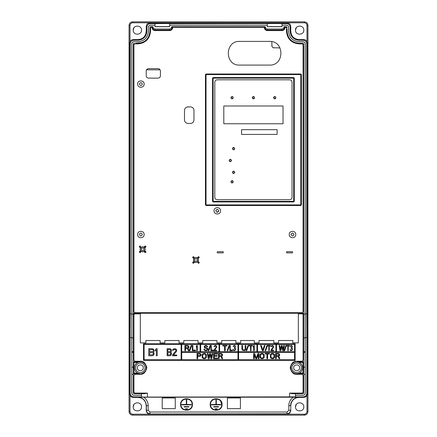 <?xml version="1.0" encoding="UTF-8"?>
<svg xmlns="http://www.w3.org/2000/svg" width="437" height="437" viewBox="0 0 437 437"><rect width="100%" height="100%" fill="white"/><g stroke="black" fill="none" stroke-linecap="round" stroke-linejoin="round"><path stroke-width="0.66" d="M223.804 123.758L283.034 123.758L283.034 105.989L223.804 105.989L223.804 123.758L223.804 105.989L283.034 105.989L283.034 123.758L223.804 123.758M241.574 134.421L277.113 134.421L277.113 129.68L241.574 129.68L241.574 134.421L277.113 134.421L277.113 129.68L241.574 129.68L241.574 134.421M301.47 43.29L303.081 43.29A0.59 0.59 0 0 0 302.666 44.301A0.59 0.59 0 0 0 303.677 43.886L303.081 43.29L299.055 43.29L295.357 42.706M284.028 26.706L286.497 26.706A0.59 0.59 0 0 0 286.082 27.717A0.59 0.59 0 0 0 287.093 27.302L286.497 26.706L284.356 26.706L284.356 27.624C284.187 29.093 283.4 29.885 281.991 29.995L281.663 29.017C283.072 28.886 283.859 28.115 284.028 26.706L284.356 27.624L284.946 27.624L284.356 26.706M149.907 28.913L149.907 27.302A0.59 0.59 0 0 0 150.918 27.717A0.59 0.59 0 0 0 150.503 26.706L149.907 27.302L149.907 31.327C149.203 38.593 145.21 42.58 137.945 43.29L137.945 43.886C145.57 43.137 149.76 38.953 150.503 31.327L149.907 31.327M133.919 360.241L133.919 314.454L133.323 313.864L133.323 43.886A0.59 0.59 0 0 0 134.334 44.301A0.59 0.59 0 0 0 133.919 43.29L133.323 43.886L133.323 314.187L131.816 314.187L131.81 351.714L131.783 337.528L130.171 337.528L130.171 393.311L129.642 393.841C129.849 395.993 131.029 397.178 133.192 397.391L137.945 397.391C142.975 397.883 145.734 400.642 146.226 405.673L146.226 410.425C146.433 412.583 147.619 413.763 149.776 413.976L287.224 413.976C289.376 413.773 290.561 412.588 290.774 410.425L290.774 405.673C291.266 400.642 294.025 397.883 299.055 397.391L303.808 397.391L303.278 396.862L141.501 397.08L141.501 393.699L141.501 395.212L133.919 395.234C132.619 395.114 131.908 394.398 131.783 393.103L131.783 351.714L133.323 351.714L133.323 367.233L131.783 367.233M302.491 313.378L302.491 313.864L303.081 313.269L303.677 313.864L303.677 43.886L303.677 393.103A0.59 0.59 0 0 0 302.666 392.683A0.59 0.59 0 0 0 303.081 393.699L292.162 393.699L289.578 393.103L289.578 397.135M133.919 393.699L144.838 393.699L133.919 393.699A0.59 0.59 0 0 0 134.334 392.683A0.59 0.59 0 0 0 133.323 393.103L133.919 393.699L144.838 393.699L147.422 393.103L134.509 393.103M295.925 363.087A4.736 4.736 0 0 0 292.009 368.528A4.736 4.736 0 0 0 297.45 372.439A4.736 4.736 0 0 0 301.361 367.004A4.736 4.736 0 0 0 295.925 363.087M295.734 361.918C292.67 362.672 291.015 364.622 290.763 367.763C291.14 371.335 293.112 373.313 296.685 373.69A5.921 5.921 0 0 0 302.59 367.288A5.921 5.921 0 0 0 296.685 361.841L302.491 361.841L296.685 361.841L296.685 361.252C293.604 360.88 291.435 363.049 290.168 367.763C291.435 372.477 293.604 374.651 296.685 374.28L296.685 373.69C293.112 373.313 291.14 371.335 290.763 367.763C291.015 364.622 292.67 362.672 295.734 361.918M141.075 372.439A4.736 4.736 0 0 0 144.991 367.004A4.736 4.736 0 0 0 139.55 363.087A4.736 4.736 0 0 0 135.639 368.528A4.736 4.736 0 0 0 141.075 372.439M141.266 373.613C144.33 372.859 145.985 370.909 146.237 367.763C145.86 364.19 143.888 362.218 140.315 361.841A5.921 5.921 0 0 0 134.41 368.244A5.921 5.921 0 0 0 140.315 373.69L134.509 373.69A8.292 8.292 0 0 0 134.509 373.69L140.315 373.69L140.315 374.28C143.396 374.651 145.565 372.477 146.832 367.763C145.565 363.049 143.396 360.88 140.315 361.252L140.315 361.841C143.888 362.218 145.86 364.19 146.237 367.763C145.985 370.909 144.33 372.859 141.266 373.613M133.323 313.864L133.323 361.252L133.323 313.864L133.919 313.269L134.509 313.864L140.315 313.864L140.315 342.887L145.882 342.887L145.882 340.516L160.095 340.516L160.095 342.887L164.836 342.887L164.836 340.516L179.05 340.516L179.05 342.887L183.791 342.887L183.791 340.516L198.005 340.516L198.005 342.887L202.746 342.887L202.746 340.516L216.96 340.516L216.96 342.887L221.701 342.887L221.701 340.516L235.914 340.516L235.914 342.887L240.65 342.887L240.65 340.516L254.274 340.516L254.274 342.887L259.015 342.887L259.015 340.516L273.824 340.516L273.824 342.887L278.56 342.887L278.56 340.516L292.779 340.516L292.779 342.887L298.345 342.887L298.345 313.269L298.345 313.864L302.491 313.864L303.081 314.454L303.66 313.864M303.081 393.699L292.162 393.699L303.081 393.699L303.677 393.103L303.677 373.094L303.081 373.69L302.491 373.094L299.269 373.094M133.323 361.252L133.323 362.431L133.919 361.841L134.509 362.431L137.731 362.431M302.491 373.69A8.292 8.292 0 0 0 302.491 373.684L296.685 373.69L302.491 373.69M303.251 372.526L303.42 372.608A8.292 8.292 0 0 0 303.677 372.226L303.677 363.3A8.292 8.292 0 0 0 303.42 362.923M134.509 361.841L140.315 361.841L134.509 361.841M133.58 362.923A8.292 8.292 0 0 0 133.323 363.3L133.323 372.226A8.292 8.292 0 0 0 133.58 372.608L134.509 373.094L137.731 373.094M200.135 355.554L200.468 354.986L200.135 354.079L197.693 353.97L197.693 355.669L200.135 355.554M203.352 354.194L202.686 355.215L202.801 357.373L203.8 358.05L205.133 357.936L205.8 356.914L205.685 354.762L204.685 354.079L203.352 354.194M221.57 355.554L221.903 354.986L221.57 354.079L219.128 353.97L219.128 355.669L221.57 355.554M149.656 351.687L152.917 351.534L153.36 350.78L153.212 350.021L152.469 349.567L149.656 349.567L149.656 351.687M153.212 353.047L152.469 352.593L149.656 352.593L149.656 354.86L152.917 354.713L153.36 353.954L153.212 353.047M167.857 351.687L170.463 351.534L170.698 350.021L170.108 349.567L167.857 349.567L167.857 351.687M170.698 353.047L170.108 352.593L167.857 352.593L167.857 354.86L170.463 354.713L170.698 353.047M261.162 354.194L260.496 355.215L260.605 357.373L261.605 358.05L262.937 357.936L263.604 356.914L263.495 354.762L262.495 354.079L261.162 354.194M271.601 354.194L270.935 355.215L271.044 357.373L272.043 358.05L273.376 357.936L274.043 356.914L273.933 354.762L272.934 354.079L271.601 354.194M278.708 355.554L279.041 354.986L278.708 354.079L276.266 353.97L276.266 355.669L278.708 355.554M187.986 347.557L188.32 346.994L187.986 346.088L185.545 345.973L185.545 347.672L187.986 347.557M181.776 404.487L181.776 404.842L191.253 404.842L191.253 404.487L186.692 404.487L186.692 399.751L186.337 399.751L186.337 404.487L181.776 404.487M184.146 406.623L184.146 406.978L188.882 406.978L188.882 406.623L184.146 406.623M185.627 408.753L185.627 409.108L187.402 409.108L187.402 408.753L185.627 408.753M220.871 404.487L216.31 404.487L216.31 399.751L215.954 399.751L215.954 404.487L211.393 404.487L211.393 404.842L220.871 404.842L220.871 404.487M218.5 406.623L213.764 406.623L213.764 406.978L218.5 406.978L218.5 406.623M217.02 408.753L215.244 408.753L215.244 409.108L217.02 409.108L217.02 408.753M180.945 404.487C180.601 411.67 192.427 411.67 192.083 404.487C192.427 397.304 180.601 397.304 180.945 404.487C180.601 397.304 192.427 397.304 192.083 404.487M210.563 404.487C210.219 411.67 222.045 411.67 221.701 404.487C222.045 397.304 210.219 397.304 210.563 404.487L210.776 406.022M221.701 404.487L220.636 401.215M227.005 345.405L222.788 345.405L222.788 345.973L224.563 345.973L224.563 350.736L225.23 350.736L225.23 345.973L227.005 345.973L227.005 345.405M229.829 345.405L229.829 350.736L232.429 350.736L232.429 350.053L230.261 350.053L230.261 345.405L229.829 345.405M235.385 350.168L235.532 348.579L235.024 348.016L235.461 346.197L234.882 345.52L233.724 345.52L233.074 346.65L234.161 345.973L235.024 346.312L235.024 347.333L234.161 347.786L234.161 348.24L235.101 348.579L235.243 349.485L234.522 350.168L233.724 350.053L233.363 349.485L233.003 349.485L233.074 349.829L234.013 350.736L235.385 350.168M229.043 345.405L227.147 350.736L227.743 350.736L229.638 345.405L229.043 345.405M201.135 354.647L200.244 353.517L197.027 353.402L197.027 358.733L197.693 358.733L197.693 356.352L200.244 356.237L201.025 355.445L201.135 354.647M203.8 353.402L202.801 353.741L202.134 354.647L202.134 357.482L203.243 358.619L205.243 358.619L206.351 357.482L206.351 354.647L205.243 353.517L203.8 353.402M209.132 358.733L210.017 354.423L210.907 358.733L211.798 358.733L212.682 353.402L212.016 353.402L211.35 357.482L210.465 353.402L209.574 353.402L208.684 357.482L208.017 353.402L207.351 353.402L208.241 358.733L209.132 358.733M217.571 358.05L214.239 358.05L214.239 356.237L217.129 356.237L217.129 355.554L214.239 355.554L214.239 354.079L217.571 354.079L217.571 353.402L213.573 353.402L213.573 358.733L217.571 358.733L217.571 358.05M219.128 356.352L221.013 356.352L221.903 358.733L222.679 358.733L221.679 356.122L222.455 355.445L222.57 354.647L221.679 353.517L218.462 353.402L218.462 358.733L219.128 358.733L219.128 356.352M280.871 350.736L281.761 346.426L282.646 350.736L283.537 350.736L284.427 345.405L283.76 345.405L283.094 349.485L282.204 345.405L281.313 345.405L280.428 349.485L279.762 345.405L279.096 345.405L279.98 350.736L280.871 350.736M289.37 345.405L286.705 345.405L286.705 345.973L287.825 345.973L287.825 350.736L288.245 350.736L288.245 345.973L289.37 345.973L289.37 345.405M292.244 350.168L292.38 348.579L291.889 348.016L292.309 346.197L291.752 345.52L290.627 345.52L289.999 346.65L291.047 345.973L291.889 346.312L291.889 347.333L291.047 347.786L291.047 348.24L291.96 348.579L292.102 349.485L291.403 350.168L290.627 350.053L290.277 349.485L289.999 349.829L290.911 350.736L292.244 350.168M285.907 345.405L284.012 350.736L284.602 350.736L286.497 345.405L285.907 345.405M153.36 352.14L154.103 351.386L154.25 350.327L153.065 348.813L148.771 348.66L148.771 355.773L152.322 355.773L153.655 355.166L154.25 353.353L153.36 352.14M157.211 355.773L157.211 348.66L156.32 348.66L155.435 349.72L155.435 350.933L156.32 349.873L156.32 355.773L157.211 355.773M170.818 352.14L171.413 351.386L171.528 350.327L170.583 348.813L167.147 348.66L167.147 355.773L169.988 355.773L171.053 355.166L171.528 353.353L170.818 352.14M172.478 355.013L172.478 355.773L176.739 355.773L176.739 355.013L173.423 355.013L176.624 351.233L176.624 349.72L175.674 348.813L173.664 348.813L172.713 349.72L172.593 350.327L173.189 350.327L173.779 349.567L175.439 349.567L176.029 350.627L172.478 355.013M258.272 354.533L258.272 358.733L258.939 358.733L258.939 353.402L257.939 353.402L256.273 358.165L254.607 353.402L253.607 353.402L253.607 358.733L254.274 358.733L254.274 354.533L255.831 358.733L256.721 358.733L258.272 354.533M261.605 353.402L260.605 353.741L259.939 354.647L259.939 357.482L261.053 358.619L263.052 358.619L264.161 357.482L264.161 354.647L263.052 353.517L261.605 353.402M269.378 353.402L265.161 353.402L265.161 353.97L266.936 353.97L266.936 358.733L267.602 358.733L267.602 353.97L269.378 353.97L269.378 353.402M272.043 353.402L271.044 353.741L270.377 354.647L270.377 357.482L271.492 358.619L273.491 358.619L274.6 357.482L274.6 354.647L273.491 353.517L272.043 353.402M276.266 356.352L278.156 356.352L279.041 358.733L279.822 358.733L278.822 356.122L279.598 355.445L279.707 354.647L278.822 353.517L275.6 353.402L275.6 358.733L276.266 358.733L276.266 356.352M185.545 348.355L187.435 348.355L188.32 350.736L189.101 350.736L188.101 348.125L188.877 347.448L188.986 346.65L188.101 345.52L184.878 345.405L184.878 350.736L185.545 350.736L185.545 348.355M192.318 345.405L192.318 350.736L195.519 350.736L195.519 350.053L192.854 350.053L192.854 345.405L192.318 345.405M197.295 350.736L197.295 345.405L196.759 345.405L196.229 347.104L196.759 346.312L196.759 350.736L197.295 350.736M191.133 345.405L189.237 350.736L189.833 350.736L191.728 345.405L191.133 345.405M206.996 346.65L207.662 346.65L207.553 346.312L206.22 345.405L205.221 345.52L204.33 346.197L204.33 347.557L204.778 348.016L206.777 348.469L207.329 349.032L207.111 349.715L206.33 350.053L204.997 349.939L204.554 349.261L203.888 349.261L204.33 350.283L206.33 350.736L207.777 349.939L207.777 348.469L206.887 347.786L205.33 347.557L204.887 346.994L204.997 346.426L205.663 346.088L206.663 346.197L206.996 346.65M210.874 345.405L210.874 350.736L213.475 350.736L213.475 350.053L211.306 350.053L211.306 345.405L210.874 345.405M214.048 350.168L214.048 350.736L216.648 350.736L216.648 350.168L214.627 350.168L216.577 347.333L216.577 346.197L215.998 345.52L214.775 345.52L214.196 346.197L214.125 346.65L214.485 346.65L214.846 346.088L215.856 346.088L216.217 346.88L214.048 350.168M210.088 345.405L208.192 350.736L208.788 350.736L210.683 345.405L210.088 345.405M245.851 348.923L245.851 345.405L245.184 345.405L245.075 349.376L244.075 350.053L243.185 349.939L242.628 349.376L242.519 345.405L241.852 345.405L241.852 348.923L242.628 350.398L244.627 350.621L245.518 349.939L245.851 348.923M252.471 345.405L249.095 345.405L249.095 345.973L250.516 345.973L250.516 350.736L251.046 350.736L251.046 345.973L252.471 345.973L252.471 345.405M254.247 350.736L254.247 345.405L253.711 345.405L253.181 347.104L253.711 346.312L253.711 350.736L254.247 350.736M247.998 345.405L246.102 350.736L246.692 350.736L248.587 345.405L247.998 345.405M263.249 350.736L265.024 345.405L264.358 345.405L262.806 350.053L261.25 345.405L260.583 345.405L262.364 350.736L263.249 350.736M270.41 345.405L267.663 345.405L267.663 345.973L268.821 345.973L268.821 350.736L269.252 350.736L269.252 345.973L270.41 345.973L270.41 345.405M270.984 350.168L270.984 350.736L273.584 350.736L273.584 350.168L271.563 350.168L273.513 347.333L273.513 346.197L272.934 345.52L271.705 345.52L271.131 346.197L271.055 346.65L271.421 346.65L271.781 346.088L272.792 346.088L273.152 346.88L270.984 350.168M266.952 345.405L265.057 350.736L265.647 350.736L267.542 345.405L266.952 345.405M180.59 404.487C180.224 412.129 192.804 412.129 192.438 404.487C192.804 396.845 180.224 396.845 180.59 404.487C180.224 412.129 192.804 412.129 192.438 404.487M210.208 404.487C209.842 412.129 222.422 412.129 222.056 404.487C222.422 396.845 209.842 396.845 210.208 404.487C209.842 412.129 222.422 412.129 222.056 404.487M237.985 351.774L237.985 344.367L219.625 344.367L219.625 351.774L237.985 351.774M181.716 359.766L237.985 359.766L237.985 352.364L181.716 352.364L181.716 359.766M294.554 351.774L294.554 344.367L276.49 344.367L276.49 351.774L294.554 351.774M144.106 344.367L144.106 359.766L181.126 359.766L181.126 344.367L144.106 344.367M238.58 359.766L294.554 359.766L294.554 352.364L238.58 352.364L238.58 359.766M181.716 344.367L181.716 351.774L200.08 351.774L200.08 344.367L181.716 344.367M200.67 344.367L200.67 351.774L219.035 351.774L219.035 344.367L200.67 344.367M238.58 344.367L238.58 351.774L256.94 351.774L256.94 344.367L238.58 344.367M257.535 344.367L257.535 351.774L275.894 351.774L275.894 344.367L257.535 344.367M162.231 408.633L175.259 408.633L175.259 397.97L162.231 397.97L162.231 408.633M227.387 408.633L240.416 408.633L240.416 397.97L227.387 397.97L227.387 408.633M293.314 397.2L291.812 398.446C289.862 400.461 288.868 402.87 288.819 405.673L290.6 405.673C290.632 403.356 291.457 401.363 293.069 399.697C294.735 398.08 296.734 397.255 299.055 397.217L137.945 397.217C143.046 397.752 145.865 400.571 146.4 405.673L146.4 410.245C146.63 412.391 147.815 413.571 149.957 413.801L149.957 412.025L148.181 410.245L146.226 410.425M287.224 413.976L287.043 413.801C289.201 413.588 290.387 412.402 290.6 410.245L288.819 410.245L287.043 412.025L287.043 413.801L149.776 413.976M292.036 82.178C291.9 80.736 291.108 79.949 289.671 79.807L217.167 79.807C215.731 79.949 214.938 80.736 214.802 82.178L214.802 197.322C214.938 198.764 215.731 199.551 217.167 199.693L289.671 199.693C291.108 199.551 291.9 198.764 292.036 197.322L292.036 82.178M292.036 197.322L291.921 198.054M214.802 82.178L214.917 81.446M131.816 337.528L131.783 43.886C131.908 42.586 132.619 41.876 133.919 41.75L137.945 41.75C144.276 41.133 147.75 37.658 148.367 31.327L148.367 27.302C148.493 26.002 149.208 25.291 150.503 25.166L155.004 25.166L155.004 26.706L169.693 26.706L169.693 23.5L150.41 23.653L149.776 23.024C147.624 23.227 146.439 24.412 146.226 26.575L146.226 31.327C145.734 36.358 142.975 39.117 137.945 39.609L133.192 39.609C131.034 39.816 129.855 40.996 129.642 43.159L130.275 43.793C130.477 41.635 131.663 40.455 133.826 40.242L137.945 40.242C143.358 39.712 146.329 36.741 146.859 31.327L146.859 27.209C147.067 25.051 148.247 23.866 150.41 23.653M169.693 25.166L267.307 25.166L267.307 26.706L281.996 26.706L281.996 23.5L169.693 23.653M281.996 23.653L286.59 23.653C288.742 23.86 289.928 25.046 290.141 27.209L290.141 31.327C290.671 36.741 293.642 39.712 299.055 40.242L303.174 40.242L303.808 39.609L299.055 39.609C294.025 39.117 291.266 36.358 290.774 31.327L290.774 26.575C290.567 24.417 289.381 23.237 287.224 23.024L149.776 23.024M267.073 23.095L267.663 23.068L267.073 23.095M280.101 23.101L267.663 23.101M156.899 23.068L169.338 23.068M169.338 23.101L156.899 23.101M267.663 23.068L280.101 23.068M143.276 367.763C143.456 363.945 137.169 363.945 137.355 367.763C137.169 371.587 143.456 371.587 143.276 367.763C143.456 363.945 137.169 363.945 137.355 367.763M293.697 201.943L294.287 201.353L294.287 78.147L293.697 77.557L213.141 77.557L212.551 78.147L212.551 201.353L213.141 201.943L293.697 201.943L213.141 201.943L213.141 201.353L293.697 201.353L293.697 201.943L213.141 201.943M254.514 98.15L252.586 98.538M252.236 97.697C253.023 99.221 253.815 99.221 254.602 97.697C253.815 96.167 253.023 96.167 252.236 97.697M252.324 97.238L254.252 96.856M233.189 98.15L231.26 98.538M230.911 97.697C231.703 99.221 232.489 99.221 233.282 97.697C232.489 96.167 231.703 96.167 230.911 97.697M231.004 97.238L232.932 96.856M233.189 182.262L231.26 182.644M230.911 181.803C231.703 183.332 232.489 183.332 233.282 181.803C232.489 180.273 231.703 180.273 230.911 181.803M231.004 181.35L232.932 180.962M234.68 149.093L232.752 149.476M232.402 148.635C233.194 150.164 233.981 150.164 234.773 148.635C233.981 147.105 233.194 147.105 232.402 148.635M232.495 148.176L234.423 147.793M231.413 160.936L229.485 161.324M229.135 160.483C229.922 162.007 230.714 162.007 231.501 160.483C230.714 158.953 229.922 158.953 229.135 160.483M229.223 160.024L231.151 159.642M234.68 172.784L232.752 173.167M232.402 172.325C233.194 173.855 233.981 173.855 234.773 172.325C233.981 170.801 233.194 170.801 232.402 172.325M232.495 171.872L234.423 171.484M275.834 98.15L273.906 98.538M273.557 97.697C274.349 99.221 275.135 99.221 275.927 97.697C275.135 96.167 274.349 96.167 273.557 97.697M273.649 97.238L275.578 96.856M299.645 367.763C299.831 363.945 293.544 363.945 293.724 367.763C293.544 371.587 299.831 371.587 299.645 367.763C299.831 363.945 293.544 363.945 293.724 367.763M133.192 397.391L133.722 396.862L141.501 396.862L141.501 395.212M133.722 396.862C131.564 396.654 130.384 395.474 130.171 393.311M129.718 286.022L129.751 370.134L130.242 370.134L129.751 370.134L130.051 366.577L130.051 286.022L130.018 282.471L129.718 286.022L130.242 286.022M129.751 154.529L130.051 150.978L130.018 66.866L129.718 70.423L129.751 154.529M130.128 366.523L130.128 352.304M141.501 395.234L133.919 395.234M131.816 314.187L131.81 313.837L130.27 313.837L130.171 337.528M143.511 343.777L143.511 360.361L295.144 360.361L295.144 343.777L143.511 343.777M152.054 27.302L152.054 27.624L152.644 27.624L152.644 26.706L152.054 27.302L151.093 27.302M152.644 26.706L150.503 26.706L152.972 26.706L152.644 27.624C152.813 29.093 153.6 29.885 155.009 29.995L155.337 29.017L169.359 29.017C170.769 28.886 171.555 28.115 171.725 26.706L265.275 26.706C265.439 28.11 266.231 28.88 267.641 29.017L281.663 29.017M130.27 43.793L130.27 313.837M155.004 25.166L155.004 23.653M155.004 26.597L169.693 26.597M267.307 25.166L267.307 23.653M267.307 26.597L281.996 26.597M281.996 25.193L286.497 25.193C287.781 25.319 288.48 26.018 288.606 27.302L288.606 31.327C289.223 37.675 292.708 41.16 299.055 41.777L303.081 41.777C304.365 41.903 305.064 42.602 305.19 43.886L305.184 337.528L306.829 337.528L306.73 313.837L305.217 313.837L305.217 393.103C305.092 394.398 304.381 395.114 303.081 395.234L295.499 395.234L295.499 396.862M281.996 25.166L286.497 25.166C287.792 25.291 288.507 26.002 288.633 27.302L288.633 31.327C289.25 37.658 292.724 41.133 299.055 41.75L303.081 41.75C304.381 41.876 305.092 42.586 305.217 43.886L305.19 313.837M306.73 313.837L306.73 43.793C306.523 41.635 305.337 40.455 303.174 40.242M306.725 43.793L307.358 43.159C307.151 41.007 305.971 39.822 303.808 39.609M129.642 393.841L129.642 43.159M307.358 43.159L307.358 393.841C307.151 395.993 305.971 397.178 303.808 397.391M307.358 393.841L306.829 393.311C306.621 395.469 305.441 396.649 303.278 396.862M306.949 150.978L306.982 154.529L307.282 150.978L307.249 66.866L306.758 66.866L307.249 66.866L306.949 70.423L306.949 150.978M306.949 366.577L306.982 370.134L307.282 366.577L307.249 282.471L306.758 282.471L307.249 282.471L306.949 286.022L306.949 366.577M306.878 367.113L306.927 366.523L306.878 367.113M305.217 367.113L305.217 366.523L305.217 367.113M306.872 352.304L306.872 366.523M306.829 393.311L306.829 337.528M295.499 393.699L295.499 395.234M299.531 313.269L139.13 313.269M133.919 395.212C132.635 395.086 131.936 394.387 131.81 393.103L131.783 393.103M131.81 393.103L131.783 373.559M130.073 366.523L130.073 352.304M131.81 313.837L131.783 43.886M131.81 43.886C131.936 42.602 132.635 41.903 133.919 41.777L133.919 41.75M133.919 41.777L137.945 41.777C144.292 41.16 147.777 37.675 148.394 31.327L148.367 27.302M148.394 27.302C148.52 26.018 149.219 25.319 150.503 25.193L150.503 25.166M150.503 25.193L155.004 25.193M169.693 25.193L267.307 25.193M305.184 337.528L305.217 351.714L303.677 351.714L305.19 351.714M303.677 352.304L305.217 352.304L305.217 351.714L303.677 351.714M306.927 352.304L306.927 366.523M305.217 373.559L305.217 393.103M305.19 393.103C305.064 394.387 304.365 395.086 303.081 395.212L303.081 395.234M303.081 395.212L295.499 395.212M217.02 212.284L218.768 210.825C217.779 208.919 216.796 208.919 215.807 210.825C216.796 212.737 217.779 212.737 218.768 210.825M217.02 209.372L215.807 210.825M294.287 201.353L294.287 78.147L213.141 78.147L213.141 77.557L293.697 77.557L293.697 201.353L294.287 201.353L294.287 78.147M212.551 78.147L212.551 201.353L213.141 201.353L213.141 78.147L212.551 78.147L212.551 201.353M295.98 313.269L134.509 313.269L140.315 313.269L140.315 313.864M134.509 373.58L134.509 373.094L133.919 373.69L133.323 373.094L133.323 393.103L133.323 374.411L131.81 374.411M133.323 374.411L133.323 367.233M131.81 337.877L133.323 337.877L133.323 351.714L131.81 351.714M133.323 337.877L133.323 314.187M152.054 27.624C152.234 29.416 153.223 30.404 155.009 30.585L169.687 30.585C171.512 30.377 172.5 29.388 172.642 27.624L172.052 26.706L172.052 27.624C171.883 29.093 171.096 29.885 169.687 29.995L169.359 29.017M172.642 27.302L264.358 27.302L264.358 27.624L264.948 27.624L264.948 26.706L172.052 26.706M299.269 362.431L302.491 362.431L303.081 361.841L303.677 362.431L303.677 313.864L303.677 361.252M287.093 28.913L287.093 31.327C287.797 38.593 291.79 42.58 299.055 43.29L299.055 43.886L302.491 43.886M303.677 314.187L305.184 314.187M135.53 43.29L141.643 42.706M152.972 26.706C153.136 28.11 153.928 28.88 155.337 29.017M303.677 337.877L305.19 337.877M303.677 367.233L305.217 367.233M303.677 374.411L305.19 374.411M139.398 234.522C140.386 236.433 141.37 236.433 142.358 234.522C141.37 232.61 140.386 232.61 139.398 234.522M291.031 234.522C292.02 236.433 293.003 236.433 293.992 234.522C293.003 232.61 292.02 232.61 291.031 234.522M142.358 84.073C141.37 82.161 140.386 82.161 139.398 84.073C140.386 85.98 141.37 85.98 142.358 84.073M140.075 252.728L140.719 252.089L139.878 251.248L139.234 251.892L140.075 252.728M144.352 251.854L145.226 252.728L146.062 251.892L144.909 250.734L144.543 251.193M141.167 249.314C142.156 251.226 143.145 251.226 144.134 249.314C143.145 247.408 142.156 247.408 141.167 249.314M139.234 246.741L139.878 247.386L140.719 246.544L140.075 245.9L139.234 246.741M145.111 247.692L146.062 246.741L145.226 245.9L144.068 247.058L144.532 247.429M199.37 262.555L198.731 261.91L197.89 262.746L198.535 263.391L199.37 262.555M193.498 261.605L192.548 262.555L193.383 263.391L194.541 262.233L194.077 261.867M198.535 256.563L197.89 257.207L198.731 258.043L199.37 257.404L198.535 256.563M194.476 259.977C195.465 261.889 196.453 261.889 197.442 259.977C196.453 258.07 195.465 258.07 194.476 259.977M194.257 257.442L193.383 256.563L192.548 257.404L193.7 258.557L194.066 258.103M206.035 74L205.439 74.596L205.439 204.904L206.035 205.499L300.803 205.499L301.399 204.904L301.399 74.596L300.803 74L301.399 74.596L301.399 204.904L300.803 204.904L300.803 205.499L206.035 205.499L206.035 204.904L205.439 204.904L205.439 74.596L206.035 74.596L206.035 74L300.803 74L206.035 74L300.803 74L300.803 74.596L206.035 74.596L206.035 204.904L300.803 204.904L300.803 74.596L301.399 74.596L301.399 204.904M172.642 27.624L172.052 27.624L171.725 26.706M264.358 27.624C264.538 29.416 265.527 30.404 267.313 30.585L267.313 29.995C265.904 29.885 265.117 29.093 264.948 27.624L265.275 26.706M144.134 84.073C144.336 79.867 137.42 79.867 137.622 84.073C137.42 88.274 144.336 88.274 144.134 84.073C144.336 88.274 137.42 88.274 137.622 84.073M144.134 234.522C144.336 230.315 137.42 230.315 137.622 234.522C137.42 238.722 144.336 238.722 144.134 234.522C144.336 238.722 137.42 238.722 137.622 234.522M295.767 234.522C295.969 230.315 289.054 230.315 289.256 234.522C289.054 238.722 295.969 238.722 295.767 234.522C295.969 238.722 289.054 238.722 289.256 234.522M220.543 210.825C220.745 206.625 213.83 206.625 214.032 210.825C213.83 215.031 220.745 215.031 220.543 210.825C220.745 215.031 213.83 215.031 214.032 210.825M239.793 41.395C224.514 40.663 224.514 65.823 239.793 65.091L269.411 65.091C284.695 65.823 284.695 40.663 269.411 41.395L239.793 41.395C224.514 40.663 224.514 65.823 239.793 65.091M148.58 68.642C147.138 68.784 146.351 69.576 146.209 71.013L146.209 75.748C146.351 77.191 147.138 77.977 148.58 78.119L158.057 78.119C159.494 77.977 160.286 77.191 160.423 75.748L160.423 71.013C160.286 69.576 159.494 68.784 158.057 68.642L148.58 68.642C147.138 68.784 146.351 69.576 146.209 71.013M188.052 106.857C185.889 107.065 184.709 108.25 184.496 110.408L184.496 119.885C184.709 122.043 185.889 123.229 188.052 123.442L190.417 123.442C192.58 123.229 193.76 122.043 193.973 119.885L193.973 110.408C193.76 108.25 192.58 107.065 190.417 106.857L186.954 107.027M184.496 119.885L184.671 120.983M140.19 250.942L139.878 251.248M141.233 251.575L140.769 251.204M145.313 249.314C143.538 245.878 141.763 245.878 139.987 249.314C141.763 252.755 143.538 252.755 145.313 249.314M140.758 247.44L140.392 247.899L139.878 247.386M144.068 247.058L144.352 246.779M197.852 261.856L198.218 261.397L198.731 261.91M194.541 262.233L194.257 262.517M198.42 258.354L198.731 258.043M197.377 257.721L197.841 258.087M198.622 259.977C196.847 256.541 195.071 256.541 193.296 259.977C195.071 263.418 196.847 263.418 198.622 259.977M286.59 252.881L286.59 251.696L292.511 251.696L292.511 252.881L286.59 252.881M223.209 251.696L223.209 252.881L217.287 252.881L217.287 251.696L223.209 251.696M205.439 87.509L205.439 87.979M205.439 191.99L205.439 191.521M301.399 87.509L301.399 87.979M301.399 191.99L301.399 191.521M264.358 27.302L264.948 26.706M267.313 30.585L281.991 30.585C283.815 30.377 284.804 29.388 284.946 27.624M287.093 31.327L286.497 31.327C287.24 38.953 291.43 43.137 299.055 43.886M269.411 65.091C284.695 65.823 284.695 40.663 269.411 41.395M146.209 75.748C146.351 77.191 147.138 77.977 148.58 78.119M158.057 78.119C159.494 77.977 160.286 77.191 160.423 75.748M190.417 123.442C192.58 123.229 193.76 122.043 193.973 119.885M193.973 110.408C193.76 108.25 192.58 107.065 190.417 106.857M133.209 406.858C132.952 401.51 141.757 401.51 141.501 406.858C141.757 412.206 132.952 412.206 133.209 406.858L133.995 404.422M295.499 406.858C295.243 401.51 304.048 401.51 303.791 406.858C304.048 412.206 295.243 412.206 295.499 406.858L296.291 404.422M133.209 30.142C132.952 24.794 141.757 24.794 141.501 30.142C141.757 35.49 132.952 35.49 133.209 30.142L133.995 27.706M295.499 30.142C295.243 24.794 304.048 24.794 303.791 30.142C304.048 35.49 295.243 35.49 295.499 30.142L296.291 27.706M303.791 30.142L303.72 30.912M141.501 406.858L141.424 407.628M303.791 406.858L303.72 407.628M141.501 30.142L141.424 30.912M304.387 21.85L132.613 21.85C130.472 22.074 129.286 23.259 129.062 25.406L129.062 411.594C129.286 413.741 130.472 414.926 132.613 415.15L304.387 415.15C306.528 414.926 307.714 413.741 307.938 411.594L307.938 25.406C307.714 23.259 306.528 22.074 304.387 21.85L304.387 22.795C305.96 22.964 306.829 23.833 306.993 25.406L306.993 41.624M134.509 313.269L141.02 313.269M279.991 47.912L273.311 47.748M273.272 47.731L272.535 47.251M272.502 47.218L272.005 46.491M271.989 46.448L271.809 41.641M146.526 69.827L160.106 69.827M274.179 47.912C272.737 47.77 271.951 46.983 271.809 45.541M267.777 23.101L279.991 23.101M157.009 23.101L169.223 23.101M169.223 23.068L157.009 23.068M279.991 23.068L267.777 23.068M303.677 373.094L303.081 372.504L303.081 363.027L302.491 361.951M287.043 412.025L149.957 412.025M288.819 405.673L288.819 410.245M290.774 410.425L290.774 405.673M146.226 405.673L148.181 405.673C148.072 402.111 146.575 399.287 143.686 397.2M148.181 410.245L148.181 405.673M299.055 39.609L299.055 40.242M290.774 31.327L290.141 31.327M290.774 26.575L290.141 27.209M287.224 23.024L286.59 23.653M146.226 26.575L146.859 27.209M146.226 31.327L146.859 31.327M137.945 39.609L137.945 40.242M133.192 39.609L133.826 40.242M129.718 366.577L130.242 366.577M129.718 70.423L130.242 70.423M129.718 150.978L130.242 150.978M134.509 373.69L140.315 373.69L134.509 373.69M302.491 361.841L296.685 361.841L302.491 361.841M147.422 397.135L147.422 393.103M134.509 374.28L140.315 374.28M140.315 361.252L134.509 361.252M302.491 361.252L296.685 361.252M296.685 374.28L302.491 374.28M285.907 27.302L284.946 27.302M307.282 150.978L306.758 150.978M307.282 70.423L306.758 70.423M307.282 366.577L306.758 366.577M307.282 286.022L306.758 286.022M302.491 393.103L289.578 393.103M293.697 77.557L213.141 77.557M131.783 352.304L133.323 352.304M133.323 351.714L131.783 351.714M133.323 362.431L133.919 363.027L133.919 372.504L133.323 373.094M303.081 360.197L303.081 314.454M133.919 375.334L133.919 392.513M303.081 392.513L303.081 375.29M302.491 313.269L298.345 313.269M133.323 374.28L133.323 393.103M133.323 363.3L133.323 372.226M303.677 393.103L303.677 374.28M303.677 372.226L303.677 363.3M145.423 251.248L144.581 252.089M144.581 246.544L145.423 247.386M194.028 262.746L193.187 261.91M193.187 258.043L194.028 257.207M206.035 205.499L300.803 205.499M155.009 30.585L155.009 29.995L169.687 29.995L169.687 30.585M281.991 30.585L281.991 29.995L267.313 29.995L267.641 29.017M205.439 74.596L205.439 204.904M302.491 312.679L134.509 312.679M133.919 311.668L133.919 44.476M134.509 43.886L137.945 43.886M150.503 31.327L150.503 27.892M286.497 27.892L286.497 31.327M303.081 44.476L303.081 311.63M130.007 41.624L130.007 25.406C130.171 23.833 131.04 22.964 132.613 22.795L304.387 22.795M306.993 395.376L306.993 411.594C306.829 413.167 305.96 414.036 304.387 414.205L132.613 414.205C131.04 414.036 130.171 413.167 130.007 411.594L130.007 395.376M132.613 22.795L132.613 21.85M306.993 25.406L307.938 25.406M307.938 411.594L306.993 411.594M304.387 414.205L304.387 415.15M132.613 415.15L132.613 414.205M130.007 411.594L129.062 411.594M129.062 25.406L130.007 25.406M134.427 314.159L133.919 314.454L133.422 314.192M302.491 311.98L302.491 313.864M302.491 360.547L302.491 362.431M134.509 374.979L134.509 373.094M134.47 362.639L134.509 361.923M134.498 372.985L133.919 372.504M302.53 372.887L302.491 373.608M302.765 362.934L303.07 363.027M134.509 360.574L134.509 362.431L133.919 363.027M302.491 374.951L302.491 373.094L303.081 372.504M303.081 363.027L303.677 362.431M134.509 313.351L134.509 312.007M133.919 314.454L134.509 313.864"/></g></svg>
